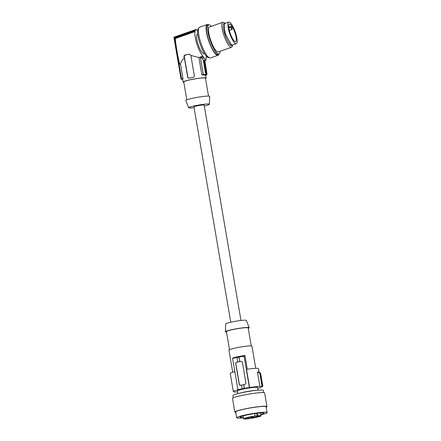 <?xml version="1.0" encoding="UTF-8"?>
<svg xmlns="http://www.w3.org/2000/svg" width="441" height="441" viewBox="0 0 441 441"><rect width="100%" height="100%" fill="white"/><g stroke="black" fill="none" stroke-linecap="round" stroke-linejoin="round"><path stroke-width="0.66" d="M206.669 72.186L204.878 60.604L206.123 60.163L205.958 58.063A14.983 3.732 70.6 0 0 206.443 57.33L206.223 56.641A14.321 3.567 -109.4 0 0 206.36 56.139M206.796 71.839L206.427 71.707L204.525 60.571L203.224 60.026L205.363 72.556L206.019 71.85L206.631 71.944L207.022 74.248L206.625 74.446A12.998 1.218 -9.7 0 1 206.879 74.628A12.998 1.218 -9.7 0 1 206.625 74.937L205.247 75.565M206.123 60.163L204.062 60.472L205.986 71.712L205.363 72.556M206.019 71.85L206.41 74.149A13.439 1.257 -9.7 0 1 207.022 74.248M206.41 74.149L206.013 74.347A12.998 1.218 -9.7 0 0 203.268 74.397L201.89 75.031A11.675 1.091 170.3 0 1 205.17 74.981A11.675 1.091 170.3 0 1 205.633 75.196L206.123 78.068A11.675 1.091 170.3 0 0 205.66 77.853A11.675 1.091 170.3 0 0 192.888 79.231A11.675 1.091 170.3 0 0 183.103 81.998A11.675 1.091 170.3 0 0 183.566 82.219A11.675 1.091 170.3 0 0 183.82 82.246M205.688 72.451L206.013 74.347M203.224 60.026L202.303 58.399L204.106 57.765A14.983 3.732 -109.4 0 1 203.081 56.79L202.866 56.106L198.891 57.506L190.859 55.445L194.382 76.073L193.445 77.346A11.675 1.091 170.3 0 0 188.858 78.25L187.712 77.39L184.355 57.738C182.287 59.954 180.997 62.038 180.474 63.989L179.746 64.248C178.114 58.592 175.237 41.741 175.353 38.527L195.137 31.559L194.922 30.876A14.983 3.732 -109.4 0 1 195.705 29.971A14.983 3.732 -109.4 0 1 195.925 29.922L195.793 29.503A15.424 3.842 -109.4 0 1 196.405 29.602L196.537 30.021A14.983 3.732 -109.4 0 1 197.596 30.716M203.268 74.397L200.418 57.732L202.303 58.399M204.878 60.604L205.732 60.147M232.506 45.329L232.495 45.445A13.219 3.291 -109.4 0 1 231.569 47.237L218.273 51.922A13.219 3.291 -109.4 0 1 211.713 43.003A13.219 3.291 -109.4 0 1 208.505 30.197A13.219 3.291 -109.4 0 1 209.492 26.984L222.788 22.298A13.219 3.291 -109.4 0 1 224.629 23.119L224.717 23.202M231.569 47.237A13.219 3.291 -109.4 0 1 227.468 43.356A13.219 3.291 -109.4 0 1 221.806 25.512A13.219 3.291 -109.4 0 1 222.788 22.298M225.097 23.467L224.491 23.974L224.618 29.564L225.334 33.792L229.392 41.531L225.246 33.786L224.519 29.453L224.386 23.726L225.004 23.208L224.067 23.428A11.731 2.922 -109.4 0 0 223.785 30.539A11.731 2.922 -109.4 0 0 228.218 42.116A11.731 2.922 -109.4 0 0 231.861 45.561L232.429 45.357L231.994 45.401L230.841 44.232L229.392 41.531M236.332 43.692A11.455 2.85 70.6 0 0 236.674 37.066A11.455 2.85 70.6 0 0 229.116 22.05A11.455 2.85 70.6 0 0 228.719 22.078A11.455 2.85 70.6 0 0 229.585 33.108A11.455 2.85 70.6 0 0 235.935 43.72A11.455 2.85 70.6 0 0 236.332 43.692L231.916 45.136L230.797 43.995L229.381 41.355M231.916 45.136L233.333 44.629M240.968 320.48L204.155 105.107A5.176 0.485 170.3 0 0 197.612 105.752A5.176 0.485 170.3 0 0 193.946 106.854L230.759 322.222M194.09 107.692A10.479 0.981 -9.7 0 1 189.134 107.94A10.479 0.981 -9.7 0 1 188.726 107.764A10.479 0.981 -9.7 0 1 197.397 105.278A10.479 0.981 -9.7 0 1 208.962 104.021A10.479 0.981 -9.7 0 1 209.381 104.236A10.479 0.981 -9.7 0 1 204.299 105.95M229.353 30.379L232.043 29.431A1.323 0.331 70.6 0 1 231.453 28.687A1.323 0.331 70.6 0 1 231.067 27.259L231.051 26.372L228.785 27.182M232.043 29.431A1.323 0.331 70.6 0 0 232.142 29.106L232.126 28.224A9.305 2.315 70.6 0 0 231.051 26.372M234.535 31.625A9.316 2.321 70.6 0 0 229.425 24.101A9.316 2.321 70.6 0 0 229.943 32.474A9.316 2.321 70.6 0 0 235.615 41.674A9.316 2.321 70.6 0 0 235.108 33.295A9.316 2.321 70.6 0 0 234.535 31.625M195.137 31.559A14.321 3.567 70.6 0 0 196.714 43.466A14.321 3.567 70.6 0 0 202.866 56.106M205.308 60.031L204.106 57.765M197.706 34.288L197.276 34.437A10.242 2.552 70.6 0 0 198.053 44.298A10.242 2.552 70.6 0 0 203.731 53.791A10.242 2.552 70.6 0 0 204.084 53.763L204.514 53.615M206.427 71.707L205.986 71.712M205.534 78.537A11.675 1.091 170.3 0 0 206.123 78.068M184.355 57.738L183.864 56.376L184.57 55.064L189.641 54.171M188.643 78.272A1.103 1.058 -80.9 0 1 187.899 77.418L184.316 56.448A1.103 1.058 -80.9 0 1 185.17 55.158L189.261 54.171L190.859 55.445M200.418 57.732L203.081 56.79M198.891 57.506L201.89 75.031M188.528 78.261L188.858 78.25M194.922 30.876L174.559 38.047L181.505 78.702L183.004 78.763A11.675 1.091 170.3 0 0 182.613 79.132L183.103 81.998M180.474 63.989L183.004 78.763M182.646 79.33L182.139 79.292A12.998 1.218 -9.7 0 1 182.116 79.286L181.681 79.253A13.439 1.257 -9.7 0 1 181.069 79.159L181.505 79.193A12.998 1.218 -9.7 0 1 181.251 79.005A12.998 1.218 -9.7 0 1 181.505 78.702M195.793 29.503L173.897 37.215L181.069 79.159M195.705 29.971L174.178 37.59L181.251 79.005M174.382 37.507L174.559 38.047M208.532 96.088L205.473 78.178A11.014 1.031 170.3 0 0 205.037 77.974A11.014 1.031 170.3 0 0 192.987 79.275A11.014 1.031 170.3 0 0 183.754 81.888L186.819 99.804M188.726 107.764L185.821 100.476A12.116 1.136 -9.7 0 1 195.848 97.599A12.116 1.136 -9.7 0 1 209.221 96.144A12.116 1.136 -9.7 0 1 209.701 96.392L209.381 104.236M208.907 57.556A15.424 3.842 -109.4 0 1 201.995 48.797A15.424 3.842 -109.4 0 1 197.546 32.199A15.424 3.842 -109.4 0 1 197.59 30.793A15.424 3.842 -109.4 0 1 198.659 28.461M208.791 24.894A16.306 4.057 70.6 0 0 207.259 24.498L199.608 27.193A16.306 4.057 70.6 0 0 198.439 29.674A16.306 4.057 70.6 0 0 198.389 30.804A16.306 4.057 70.6 0 0 203.02 48.521A16.306 4.057 70.6 0 0 210.44 57.947L218.091 55.257A16.306 4.057 70.6 0 0 219.039 53.984M207.259 24.498A16.306 4.057 70.6 0 0 206.041 28.108A16.306 4.057 70.6 0 0 210.385 45.175A16.306 4.057 70.6 0 0 217.722 55.312A16.306 4.057 70.6 0 0 218.091 55.257M211.355 26.328A15.424 3.842 70.6 0 0 208.758 24.905L207.551 25.33A15.424 3.842 70.6 0 0 206.443 27.678A15.424 3.842 70.6 0 0 206.405 29.078A15.424 3.842 70.6 0 0 210.881 45.737A15.424 3.842 70.6 0 0 217.793 54.425L219.001 54A15.424 3.842 70.6 0 0 220.136 51.266M208.758 24.905A15.424 3.842 70.6 0 0 207.612 28.654A15.424 3.842 70.6 0 0 212.088 45.313A15.424 3.842 70.6 0 0 219.001 54M248.239 328.369A12.116 1.136 170.3 0 0 249.242 327.696L246.332 320.409A10.479 0.981 170.3 0 0 245.924 320.232A10.479 0.981 170.3 0 0 234.562 321.45A10.479 0.981 170.3 0 0 225.676 323.942L225.357 331.781A12.116 1.136 170.3 0 0 225.836 332.029A12.116 1.136 170.3 0 0 226.525 332.084M249.242 327.696A12.116 1.136 170.3 0 0 248.768 327.498A12.116 1.136 170.3 0 0 235.626 328.903A12.116 1.136 170.3 0 0 225.357 331.781M251.238 345.926L248.162 327.906A11.014 1.031 170.3 0 0 234.248 329.273A11.014 1.031 170.3 0 0 226.442 331.615L229.524 349.636M232.721 372.259L228.934 350.104A11.675 1.091 -9.7 0 1 237.208 347.624A11.675 1.091 -9.7 0 1 251.954 346.174L255.741 368.323M242.159 388.747L242.28 388.764A14.983 1.406 170.3 0 0 237.936 389.745L232.583 358.445L233.465 357.739A11.675 1.091 -9.7 0 1 238.73 356.532A11.675 1.091 -9.7 0 1 244.931 355.474L244.049 356.179A14.983 1.406 170.3 0 0 239.016 357.05L239.783 361.543A14.983 1.406 -9.7 0 1 241.078 361.3L242.368 362.188L245.951 383.157L245.031 384.436A14.983 1.406 -9.7 0 0 243.735 384.679L243.614 384.657A15.424 1.444 -9.7 0 0 241.53 385.07L242.159 388.747A15.424 1.444 -9.7 0 1 244.242 388.334L243.614 384.657M244.242 388.334L244.364 388.35A14.983 1.406 -9.7 0 1 249.402 387.479L249.6 387.512A14.321 1.34 -9.7 0 1 259.92 386.47L262.015 386.2L259.804 373.24L257.439 371.983A14.321 1.34 -9.7 0 1 259.021 372.21L260.614 373.373L259.804 373.24M234.844 371.664A14.321 1.34 170.3 0 0 230.246 373.472L233.35 391.636A14.321 1.34 170.3 0 1 238.134 389.778L237.936 389.745M233.35 391.636A14.321 1.34 170.3 0 0 237.523 391.873M262.015 386.2L262.83 386.327L261.541 386.729A14.321 1.34 -9.7 0 1 261.579 386.807A14.321 1.34 -9.7 0 1 257.72 388.416M237.831 393.648L237.368 390.947A10.242 0.959 -9.7 0 1 245.951 388.515A10.242 0.959 -9.7 0 1 257.158 387.303A10.242 0.959 -9.7 0 1 257.566 387.496L258.024 390.197M262.472 386.255L260.256 373.279M262.83 386.327L260.614 373.373M249.6 387.512L246.497 369.349A14.321 1.34 -9.7 0 1 258.476 368.643L259.093 372.259M259.92 386.47L257.439 371.983M241.541 361.317A1.103 1.058 -80.9 0 0 241.266 361.333L236.492 362.21A14.983 1.406 170.3 0 1 237.699 361.956L236.933 357.464A14.983 1.406 170.3 0 0 232.583 358.445M241.536 385.114A14.983 1.406 170.3 0 0 240.444 385.346L239.281 384.48L235.698 363.505L236.492 362.21M240.108 385.351L240.444 385.346M236.679 362.237A1.103 1.058 -80.9 0 0 235.825 363.527L239.408 384.497A1.103 1.058 -80.9 0 0 240.191 385.362M244.364 388.35L243.735 384.679M249.402 387.479L244.049 356.179M239.783 361.543L238.912 357.149A15.424 1.444 170.3 0 0 236.828 357.563M237.578 361.934A15.424 1.444 -9.7 0 1 239.661 361.521M247.285 369.233L244.931 355.474M263.69 392.617L263.31 390.39A15.424 1.444 170.3 0 0 262.698 390.103A15.424 1.444 170.3 0 0 257.687 390.224A15.424 1.444 170.3 0 0 243.834 392.303A15.424 1.444 170.3 0 0 238.157 393.565A15.424 1.444 170.3 0 0 232.909 395.588L233.289 397.815M257.687 390.224L254.363 390.528A10.242 0.959 170.3 0 0 245.163 391.911A10.242 0.959 170.3 0 0 241.392 392.749L238.157 393.565M266.188 407.214A16.306 1.527 170.3 0 0 266.97 406.58L264.644 392.959A16.306 1.527 170.3 0 0 244.595 394.877A16.306 1.527 170.3 0 0 232.501 398.449L234.833 412.07A16.306 1.527 170.3 0 0 235.781 412.412M266.97 406.58A16.306 1.527 170.3 0 0 246.921 408.498A16.306 1.527 170.3 0 0 234.833 412.07M260.785 414.849A15.424 1.444 170.3 0 0 265.239 413.608A15.424 1.444 170.3 0 0 267.103 412.567L266.105 406.729A15.424 1.444 170.3 0 0 254.551 407.286A15.424 1.444 170.3 0 0 237.561 410.88A15.424 1.444 170.3 0 0 235.698 411.922L236.696 417.759A15.424 1.444 170.3 0 0 240.097 418.085A15.424 1.444 170.3 0 0 243.41 417.814M267.103 412.567A15.424 1.444 170.3 0 0 255.548 413.123A15.424 1.444 170.3 0 0 238.559 416.717A15.424 1.444 170.3 0 0 236.696 417.759M260.719 414.446A12.116 1.136 170.3 0 0 263.845 413.123A12.116 1.136 170.3 0 0 257.632 413.184A12.116 1.136 170.3 0 0 239.954 417.203A12.116 1.136 170.3 0 0 240.538 417.445A12.116 1.136 170.3 0 0 243.344 417.418M250.394 417.693L254.225 416.993L250.394 417.693M255.604 416.668L259.424 415.946L255.604 416.668M245.179 418.724L249 418.002L245.179 418.724M248.867 417.451L252.687 416.728L248.867 417.451M254.347 417.655L255.67 417.197L251.844 417.886L254.347 417.655M257.709 415.753A8.814 0.827 -9.7 0 1 260.956 415.841A8.814 0.827 -9.7 0 1 252.406 418.14A8.814 0.827 -9.7 0 1 243.581 418.807A8.814 0.827 -9.7 0 1 255.041 416.061L257.709 415.753L257.274 413.223M255.041 416.061L254.617 413.581M231.067 27.259L228.89 28.026M185.17 55.158L184.57 55.064M184.316 56.448L183.864 56.376M256.8 413.283L257.252 415.907M206.829 74.342L206.879 74.628M260.956 415.841L260.455 412.908M243.581 418.807L243.079 415.88M224.734 23.483L228.719 22.078"/></g></svg>
